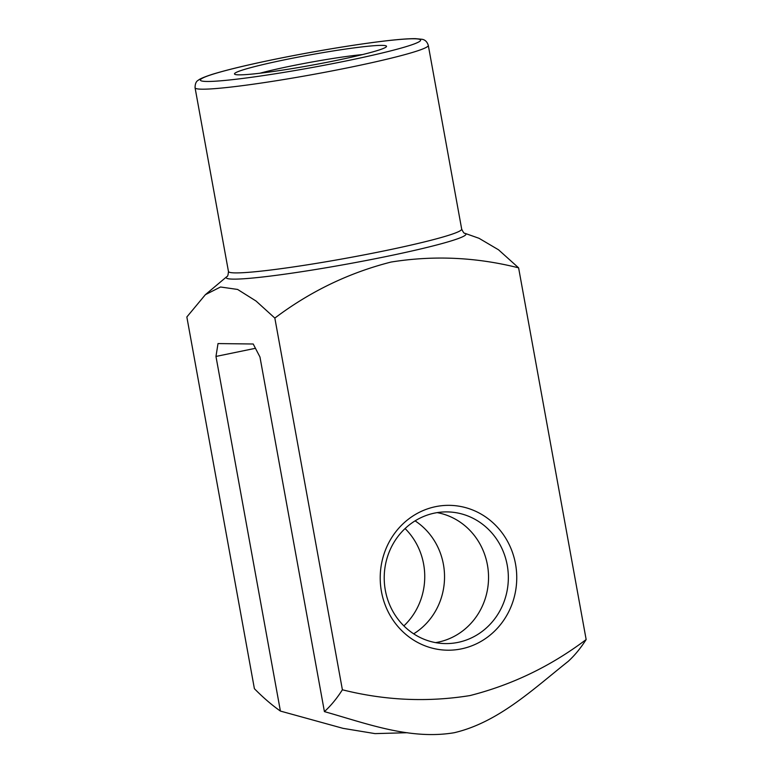 <?xml version="1.0" encoding="UTF-8"?>
<svg xmlns="http://www.w3.org/2000/svg" width="773" height="773" viewBox="0 0 773 773"><rect width="100%" height="100%" fill="white"/><g stroke="black" fill="none" stroke-linecap="round" stroke-linejoin="round"><path stroke-width="1.16" d="M324.409 711.614C330.844 705.759 336.844 698.483 342.391 689.787C384.828 700.473 427.334 702.396 469.916 695.584C512.093 684.859 550.84 666.181 586.156 639.551C580.6 648.257 574.61 655.533 568.174 661.388C532.935 689.323 498.276 722.407 454.195 732.727C410.057 740.157 366.354 723.441 324.409 711.614L259.96 356.991L253.215 344.004L218.015 343.57L215.967 356.44L280.406 711.073L343.048 728.35L375.011 733.616L407.284 732.717M464.94 233.32C464.264 233.668 463.182 232.267 461.684 229.108A118.53 8.01 -10.3 0 1 384.674 250.79A118.53 8.01 -10.3 0 1 228.46 271.497C228.17 274.975 227.649 276.676 226.885 276.579A121.815 8.232 169.7 0 0 386.79 256.404A121.815 8.232 169.7 0 0 464.94 233.32L478.999 238.287L498.527 249.795L518.606 267.844C476.178 257.158 433.672 255.225 391.08 262.047C348.894 272.782 310.147 291.46 274.84 318.08L256.008 301.006L237.591 289.44L220.527 286.996L205.386 294.668L186.844 316.978L254.394 688.685C263.149 697.575 271.816 705.034 280.406 711.073M336.323 60.439A77.252 5.218 -10.3 0 0 386.104 46.998A77.252 5.218 -10.3 0 0 309.577 54.98A77.252 5.218 -10.3 0 0 235.137 74.44A77.252 5.218 -10.3 0 0 336.323 60.439M586.156 639.551L518.606 267.844M461.404 648.876A72.43 68.266 90.7 0 0 500.073 530.259A72.43 68.266 90.7 0 0 383.968 554.183A72.43 68.266 90.7 0 0 461.404 648.876M342.391 689.787L274.84 318.08M215.967 356.44L255.448 348.304M415.082 520.867A65.85 62.062 -89.3 0 1 413.681 633.821M435.576 642.624A65.85 62.062 90.7 0 0 438.233 642.131A65.85 62.062 90.7 0 0 488.546 576.842A65.85 62.062 90.7 0 0 437.189 512.625M458.031 642.382A65.85 62.062 90.7 0 0 508.103 571.817A65.85 62.062 90.7 0 0 447.103 511.9A65.85 62.062 90.7 0 0 384.22 576.967A65.85 62.062 90.7 0 0 445.461 643.59A65.85 62.062 90.7 0 0 458.031 642.382M403.883 625.888A65.85 62.062 90.7 0 0 405.091 528.558M362.489 54.583A65.85 4.445 -10.3 0 0 259.912 73.232M351.28 67.077A118.53 8.01 169.7 0 1 195.067 87.774C195.076 83.793 196.158 81.281 198.303 80.237C198.593 80.044 199.685 78.392 212.691 74.208C228.412 69.406 251.515 63.946 282 57.83C313.751 51.54 343.483 46.496 371.195 42.708C391.631 39.945 406.366 38.592 415.401 38.65L421.855 39.259C424.986 39.665 427.131 41.713 428.3 45.394A118.53 8.01 169.7 0 1 351.28 67.077M347.908 60.584A111.94 7.566 -10.3 0 0 381.533 41.394A111.94 7.566 -10.3 0 0 202.091 78.373A111.94 7.566 -10.3 0 0 347.908 60.584M226.885 276.579L205.386 294.668M461.684 229.108L428.3 45.394M228.46 271.497L195.067 87.774"/></g></svg>
